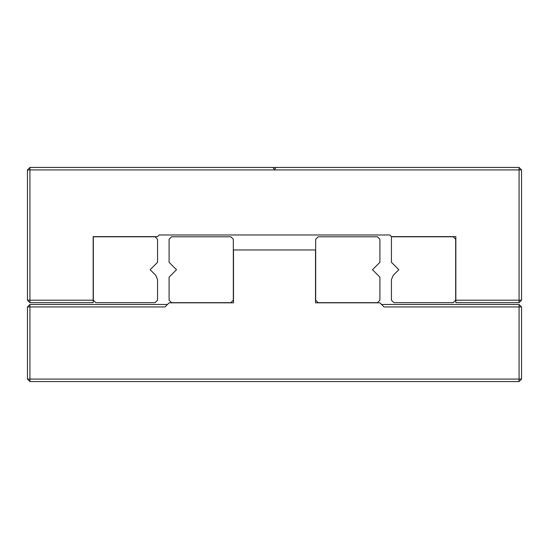 <?xml version="1.0" encoding="UTF-8"?>
<svg xmlns="http://www.w3.org/2000/svg" width="549" height="549" viewBox="0 0 549 549"><rect width="100%" height="100%" fill="white"/><g stroke="black" fill="none" stroke-linecap="round" stroke-linejoin="round"><path stroke-width="0.82" d="M27.45 169.916L29.921 169.916L29.921 167.445L27.45 169.916L27.45 300.193L93.165 300.193L93.165 236.619L157.563 236.619L159.21 234.972L389.79 234.972L391.437 236.619L455.835 236.619L455.835 302.664L519.08 302.664L519.08 300.193L455.835 300.193M29.921 167.445L275.927 167.445L274.974 169.092L274.026 169.092L273.073 167.445M274.974 169.092L274.026 169.092M275.927 167.445L519.08 167.445L519.08 169.916L29.921 169.916L29.921 302.664L93.165 302.664L93.165 300.193M519.08 167.445L521.55 169.916L521.55 300.193L519.08 302.664M29.921 302.664L27.45 300.193M521.55 169.916L519.08 169.916L519.08 300.193L521.55 300.193M393.187 275.385L398.849 269.724L391.437 262.312L391.437 236.784L453.2 236.784L455.67 239.254L455.67 300.193L453.2 302.664L393.908 302.664L391.437 300.193L391.437 279.606L393.187 275.385M157.563 239.254L157.563 262.312L150.152 269.724L155.813 275.385L157.563 279.606L157.563 300.193L155.093 302.664L95.8 302.664L93.33 300.193L93.33 236.784L155.093 236.784L157.563 239.254M381.555 304.475L379.908 302.828L315.51 302.828L315.51 249.96L233.49 249.96L233.49 302.828L169.092 302.828L164.975 306.946L29.921 306.946L29.921 304.475L27.45 306.946L29.921 306.946L29.921 379.084L519.08 379.084L519.08 306.946L521.55 306.946L519.08 304.475L381.555 304.475L384.026 306.946L519.08 306.946L519.08 304.475M167.445 304.475L29.921 304.475M27.45 379.084L29.921 381.555L29.921 379.084L27.45 379.084L27.45 306.946M29.921 381.555L519.08 381.555L521.55 379.084L521.55 306.946M521.55 379.084L519.08 379.084L519.08 381.555M379.908 239.254L379.908 262.312L372.496 269.724L379.908 277.135L379.908 300.193L377.438 302.664L318.146 302.664L315.675 300.193L315.675 239.254L318.146 236.784L377.438 236.784L379.908 239.254M169.092 239.254L169.092 262.312L176.504 269.724L169.092 277.135L169.092 300.193L171.562 302.664L230.855 302.664L233.325 300.193L233.325 239.254L230.855 236.784L171.562 236.784L169.092 239.254"/></g></svg>
